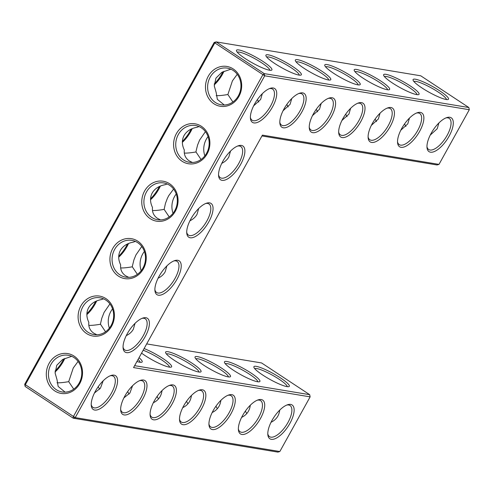 <?xml version="1.0" encoding="UTF-8"?>
<svg xmlns="http://www.w3.org/2000/svg" width="494" height="494" viewBox="0 0 494 494"><rect width="100%" height="100%" fill="white"/><g stroke="black" fill="none" stroke-linecap="round" stroke-linejoin="round"><path stroke-width="0.74" d="M290.651 404.413A20.242 8.429 -56.6 0 1 286.31 428.922A20.242 8.429 -56.6 0 1 267.847 434.769A20.242 8.429 -56.6 0 1 273.942 417.232A20.242 8.429 -56.6 0 1 287.662 404.728A20.242 8.429 -56.6 0 1 290.651 404.413M286.755 405.061A18.642 7.762 -56.6 0 1 288.675 404.994A18.642 7.762 -56.6 0 1 290.027 405.512A18.642 7.762 -56.6 0 1 286.236 425.346A18.642 7.762 -56.6 0 1 269.496 436.634A18.642 7.762 -56.6 0 1 267.797 433.806M271.039 422.271C276.109 419.857 279.011 415.8 279.734 410.1M310.133 396.861L279.832 451.535L75.236 417.615L264.704 75.804L469.3 109.717L438.993 164.391L262.413 135.121L133.553 367.592L310.133 396.861L309.689 394.681L134.621 365.665M177.735 260.289A20.242 8.429 -56.6 0 1 177.006 279.227A20.242 8.429 -56.6 0 1 163.31 294.072A20.242 8.429 -56.6 0 1 154.931 290.645A20.242 8.429 -56.6 0 1 161.025 273.108A20.242 8.429 -56.6 0 1 174.746 260.604A20.242 8.429 -56.6 0 1 177.735 260.289M145.903 317.716A20.242 8.429 -56.6 0 1 145.174 336.661A20.242 8.429 -56.6 0 1 131.478 351.506A20.242 8.429 -56.6 0 1 123.099 348.072A20.242 8.429 -56.6 0 1 129.193 330.535A20.242 8.429 -56.6 0 1 142.914 318.031A20.242 8.429 -56.6 0 1 145.903 317.716M241.405 145.434A20.242 8.429 -56.6 0 1 240.671 164.372A20.242 8.429 -56.6 0 1 226.981 179.217A20.242 8.429 -56.6 0 1 218.595 175.784A20.242 8.429 -56.6 0 1 224.696 158.253A20.242 8.429 -56.6 0 1 238.417 145.742A20.242 8.429 -56.6 0 1 241.405 145.434M331.369 116.701A20.242 8.429 -56.6 0 1 317.673 131.546A20.242 8.429 -56.6 0 1 309.293 128.113A20.242 8.429 -56.6 0 1 315.388 110.576A20.242 8.429 -56.6 0 1 329.109 98.071A20.242 8.429 -56.6 0 1 332.098 97.763A20.242 8.429 -56.6 0 1 331.369 116.701M209.573 202.861A20.242 8.429 -56.6 0 1 208.839 221.8A20.242 8.429 -56.6 0 1 195.142 236.645A20.242 8.429 -56.6 0 1 186.763 233.217A20.242 8.429 -56.6 0 1 192.858 215.68A20.242 8.429 -56.6 0 1 206.585 203.176A20.242 8.429 -56.6 0 1 209.573 202.861M301.939 111.823A20.242 8.429 -56.6 0 1 288.243 126.668A20.242 8.429 -56.6 0 1 279.863 123.234A20.242 8.429 -56.6 0 1 285.958 105.697A20.242 8.429 -56.6 0 1 299.679 93.193A20.242 8.429 -56.6 0 1 302.668 92.884A20.242 8.429 -56.6 0 1 301.939 111.823M272.509 106.945A20.242 8.429 -56.6 0 1 258.813 121.79A20.242 8.429 -56.6 0 1 250.433 118.356A20.242 8.429 -56.6 0 1 256.528 100.819A20.242 8.429 -56.6 0 1 270.249 88.315A20.242 8.429 -56.6 0 1 273.238 88.006A20.242 8.429 -56.6 0 1 272.509 106.945M449.083 136.214A20.242 8.429 -56.6 0 1 435.393 151.059A20.242 8.429 -56.6 0 1 427.007 147.626A20.242 8.429 -56.6 0 1 433.108 130.095A20.242 8.429 -56.6 0 1 446.829 117.584A20.242 8.429 -56.6 0 1 449.818 117.276A20.242 8.429 -56.6 0 1 449.083 136.214M419.653 131.336A20.242 8.429 -56.6 0 1 405.963 146.181A20.242 8.429 -56.6 0 1 397.577 142.747A20.242 8.429 -56.6 0 1 403.678 125.217A20.242 8.429 -56.6 0 1 417.399 112.706A20.242 8.429 -56.6 0 1 420.388 112.397A20.242 8.429 -56.6 0 1 419.653 131.336M360.793 121.58A20.242 8.429 -56.6 0 1 347.103 136.424A20.242 8.429 -56.6 0 1 338.717 132.991A20.242 8.429 -56.6 0 1 344.818 115.46A20.242 8.429 -56.6 0 1 358.539 102.95A20.242 8.429 -56.6 0 1 361.528 102.641A20.242 8.429 -56.6 0 1 360.793 121.58M390.223 126.458A20.242 8.429 -56.6 0 1 376.533 141.303A20.242 8.429 -56.6 0 1 368.147 137.869A20.242 8.429 -56.6 0 1 374.248 120.338A20.242 8.429 -56.6 0 1 387.969 107.828A20.242 8.429 -56.6 0 1 390.958 107.519A20.242 8.429 -56.6 0 1 390.223 126.458M202.361 389.778A20.242 8.429 -56.6 0 1 198.02 414.287A20.242 8.429 -56.6 0 1 179.557 420.135A20.242 8.429 -56.6 0 1 185.651 402.598A20.242 8.429 -56.6 0 1 199.372 390.093A20.242 8.429 -56.6 0 1 202.361 389.778M231.791 394.657A20.242 8.429 -56.6 0 1 227.45 419.165A20.242 8.429 -56.6 0 1 208.987 425.013A20.242 8.429 -56.6 0 1 215.081 407.476A20.242 8.429 -56.6 0 1 228.802 394.972A20.242 8.429 -56.6 0 1 231.791 394.657M261.221 399.535A20.242 8.429 -56.6 0 1 256.88 424.043A20.242 8.429 -56.6 0 1 238.417 429.891A20.242 8.429 -56.6 0 1 244.511 412.354A20.242 8.429 -56.6 0 1 258.232 399.85A20.242 8.429 -56.6 0 1 261.221 399.535M172.931 384.9A20.242 8.429 -56.6 0 1 168.59 409.409A20.242 8.429 -56.6 0 1 150.127 415.256A20.242 8.429 -56.6 0 1 156.221 397.719A20.242 8.429 -56.6 0 1 169.942 385.215A20.242 8.429 -56.6 0 1 172.931 384.9M143.501 380.022A20.242 8.429 -56.6 0 1 139.16 404.53A20.242 8.429 -56.6 0 1 120.697 410.378A20.242 8.429 -56.6 0 1 126.791 392.841A20.242 8.429 -56.6 0 1 140.512 380.337A20.242 8.429 -56.6 0 1 143.501 380.022M114.071 375.144A20.242 8.429 -56.6 0 1 109.73 399.652A20.242 8.429 -56.6 0 1 91.267 405.5A20.242 8.429 -56.6 0 1 97.361 387.963A20.242 8.429 -56.6 0 1 111.082 375.459A20.242 8.429 -56.6 0 1 114.071 375.144M254.725 368.648A18.642 3.088 -151 0 1 256.707 368.536A18.642 3.088 -151 0 1 275.22 376.811A18.642 3.088 -151 0 1 287.23 386.666M245.37 411.094L246.765 413.595M241.609 417.393C246.679 414.979 249.581 410.922 250.304 405.222M215.94 406.216L217.335 408.717M438.993 164.391L437.017 164.965L261.956 135.949M264.704 75.804L264.253 73.625L468.849 107.538L420.746 75.804L216.15 41.891L214.674 43.151L25.206 384.962L25.151 386.462L73.254 418.196L73.316 416.701L262.783 74.884L264.253 73.625L216.15 41.891L214.168 42.465L264.704 75.804M469.3 109.717L468.849 107.538M279.832 451.535L277.85 452.109L73.254 418.196L75.236 417.615L24.7 384.283L214.168 42.465M154.881 289.675A18.642 7.762 123.4 0 0 156.579 292.51A18.642 7.762 123.4 0 0 175.086 278.313A18.642 7.762 123.4 0 0 177.111 261.388A18.642 7.762 123.4 0 0 173.839 260.937M123.049 347.103A18.642 7.762 123.4 0 0 124.747 349.937A18.642 7.762 123.4 0 0 143.254 335.741A18.642 7.762 123.4 0 0 145.279 318.815A18.642 7.762 123.4 0 0 142.006 318.364M218.546 174.82A18.642 7.762 123.4 0 0 220.25 177.655A18.642 7.762 123.4 0 0 238.756 163.458A18.642 7.762 123.4 0 0 240.782 146.527A18.642 7.762 123.4 0 0 237.509 146.082M309.238 127.149A18.642 7.762 123.4 0 0 310.942 129.978A18.642 7.762 123.4 0 0 329.449 115.787A18.642 7.762 123.4 0 0 331.474 98.856A18.642 7.762 123.4 0 0 328.201 98.411M186.713 232.248A18.642 7.762 123.4 0 0 188.418 235.082A18.642 7.762 123.4 0 0 206.918 220.886A18.642 7.762 123.4 0 0 208.943 203.954A18.642 7.762 123.4 0 0 205.671 203.509M279.814 122.271A18.642 7.762 123.4 0 0 281.512 125.099A18.642 7.762 123.4 0 0 300.019 110.903A18.642 7.762 123.4 0 0 302.044 93.977A18.642 7.762 123.4 0 0 298.771 93.533M250.384 117.393A18.642 7.762 123.4 0 0 252.082 120.221A18.642 7.762 123.4 0 0 270.589 106.025A18.642 7.762 123.4 0 0 272.614 89.099A18.642 7.762 123.4 0 0 269.341 88.654M426.958 146.662A18.642 7.762 123.4 0 0 428.662 149.497A18.642 7.762 123.4 0 0 447.169 135.3A18.642 7.762 123.4 0 0 449.194 118.369A18.642 7.762 123.4 0 0 445.921 117.924M397.528 141.784A18.642 7.762 123.4 0 0 399.232 144.612A18.642 7.762 123.4 0 0 417.739 130.422A18.642 7.762 123.4 0 0 419.764 113.49A18.642 7.762 123.4 0 0 416.491 113.046M338.668 132.028A18.642 7.762 123.4 0 0 340.372 134.856A18.642 7.762 123.4 0 0 358.879 120.666A18.642 7.762 123.4 0 0 360.904 103.734A18.642 7.762 123.4 0 0 357.631 103.289M368.098 136.906A18.642 7.762 123.4 0 0 369.802 139.734A18.642 7.762 123.4 0 0 388.309 125.544A18.642 7.762 123.4 0 0 390.334 108.612A18.642 7.762 123.4 0 0 387.061 108.167M198.465 390.427A18.642 7.762 -56.6 0 1 200.385 390.359A18.642 7.762 -56.6 0 1 201.737 390.878A18.642 7.762 -56.6 0 1 197.952 410.712A18.642 7.762 -56.6 0 1 181.205 422A18.642 7.762 -56.6 0 1 179.507 419.165M227.895 395.305A18.642 7.762 -56.6 0 1 229.815 395.237A18.642 7.762 -56.6 0 1 231.167 395.756A18.642 7.762 -56.6 0 1 227.382 415.59A18.642 7.762 -56.6 0 1 210.635 426.878A18.642 7.762 -56.6 0 1 208.937 424.043M257.325 400.183A18.642 7.762 -56.6 0 1 259.245 400.115A18.642 7.762 -56.6 0 1 260.597 400.634A18.642 7.762 -56.6 0 1 256.806 420.468A18.642 7.762 -56.6 0 1 240.065 431.756A18.642 7.762 -56.6 0 1 238.367 428.922M169.034 385.548A18.642 7.762 -56.6 0 1 170.955 385.481A18.642 7.762 -56.6 0 1 172.307 385.999A18.642 7.762 -56.6 0 1 168.522 405.833A18.642 7.762 -56.6 0 1 151.775 417.121A18.642 7.762 -56.6 0 1 150.077 414.287M139.604 380.67A18.642 7.762 -56.6 0 1 141.525 380.602A18.642 7.762 -56.6 0 1 142.877 381.121A18.642 7.762 -56.6 0 1 139.092 400.955A18.642 7.762 -56.6 0 1 122.345 412.243A18.642 7.762 -56.6 0 1 120.647 409.409M110.174 375.792A18.642 7.762 -56.6 0 1 112.095 375.724A18.642 7.762 -56.6 0 1 113.447 376.243A18.642 7.762 -56.6 0 1 109.662 396.077A18.642 7.762 -56.6 0 1 92.915 407.365A18.642 7.762 -56.6 0 1 91.217 404.53M256.263 366.357A20.242 3.353 -151 0 1 278.443 376.613A20.242 3.353 -151 0 1 288.799 386.66A20.242 3.353 -151 0 1 269.996 379.423A20.242 3.353 -151 0 1 253.897 367.314A20.242 3.353 -151 0 1 256.263 366.357M225.295 363.769A18.642 3.088 -151 0 1 227.283 363.658A18.642 3.088 -151 0 1 245.79 371.933A18.642 3.088 -151 0 1 257.8 381.788M309.689 394.681L261.579 362.948L146.687 343.904M167.972 351.722A20.242 3.353 -151 0 1 190.159 361.979A20.242 3.353 -151 0 1 200.515 372.025A20.242 3.353 -151 0 1 181.706 364.788A20.242 3.353 -151 0 1 165.607 352.679A20.242 3.353 -151 0 1 167.972 351.722M144.106 348.554A20.242 3.353 -151 0 1 164.286 359.428A20.242 3.353 -151 0 1 171.085 367.147A20.242 3.353 -151 0 1 141.568 353.136M139.036 357.699A20.242 3.353 -151 0 1 141.655 362.269A20.242 3.353 -151 0 1 136.937 361.485M226.832 361.478A20.242 3.353 -151 0 1 249.019 371.735A20.242 3.353 -151 0 1 259.375 381.782A20.242 3.353 -151 0 1 240.566 374.545A20.242 3.353 -151 0 1 224.467 362.435A20.242 3.353 -151 0 1 226.832 361.478M197.402 356.6A20.242 3.353 -151 0 1 219.589 366.857A20.242 3.353 -151 0 1 229.945 376.903A20.242 3.353 -151 0 1 211.136 369.666A20.242 3.353 -151 0 1 195.037 357.557A20.242 3.353 -151 0 1 197.402 356.6M238.849 49.943A20.242 3.353 -151 0 1 261.03 60.2A20.242 3.353 -151 0 1 271.385 70.247A20.242 3.353 -151 0 1 252.582 63.016A20.242 3.353 -151 0 1 236.484 50.901A20.242 3.353 -151 0 1 238.849 49.943M268.279 54.822A20.242 3.353 -151 0 1 290.46 65.078A20.242 3.353 -151 0 1 300.815 75.125A20.242 3.353 -151 0 1 282.012 67.894A20.242 3.353 -151 0 1 265.914 55.779A20.242 3.353 -151 0 1 268.279 54.822M297.709 59.7A20.242 3.353 -151 0 1 319.89 69.957A20.242 3.353 -151 0 1 330.245 80.003A20.242 3.353 -151 0 1 311.442 72.772A20.242 3.353 -151 0 1 295.344 60.657A20.242 3.353 -151 0 1 297.709 59.7M327.139 64.578A20.242 3.353 -151 0 1 349.32 74.835A20.242 3.353 -151 0 1 359.675 84.882A20.242 3.353 -151 0 1 340.872 77.651A20.242 3.353 -151 0 1 324.774 65.535A20.242 3.353 -151 0 1 327.139 64.578M356.569 69.456A20.242 3.353 -151 0 1 378.75 79.713A20.242 3.353 -151 0 1 389.105 89.76A20.242 3.353 -151 0 1 370.302 82.529A20.242 3.353 -151 0 1 354.204 70.414A20.242 3.353 -151 0 1 356.569 69.456M385.999 74.335A20.242 3.353 -151 0 1 408.18 84.591A20.242 3.353 -151 0 1 418.535 94.638A20.242 3.353 -151 0 1 399.732 87.407A20.242 3.353 -151 0 1 383.634 75.292A20.242 3.353 -151 0 1 385.999 74.335M415.429 79.219A20.242 3.353 -151 0 1 437.61 89.47A20.242 3.353 -151 0 1 447.965 99.516A20.242 3.353 -151 0 1 429.163 92.285A20.242 3.353 -151 0 1 413.064 80.17A20.242 3.353 -151 0 1 415.429 79.219M49.091 363.386A20.186 18.05 -80.6 0 0 63.714 393.632A20.186 18.05 -80.6 0 0 80.429 363.473A20.186 18.05 -80.6 0 0 49.091 363.386M80.886 305.934A20.242 18.093 99.4 0 1 112.305 306.014A20.242 18.093 99.4 0 1 95.546 336.253A20.242 18.093 99.4 0 1 80.886 305.934M112.718 248.507A20.242 18.093 99.4 0 1 144.143 248.587A20.242 18.093 99.4 0 1 127.378 278.826A20.242 18.093 99.4 0 1 112.718 248.507M144.551 191.079A20.242 18.093 99.4 0 1 175.975 191.159A20.242 18.093 99.4 0 1 159.21 221.398A20.242 18.093 99.4 0 1 144.551 191.079M176.383 133.652A20.242 18.093 99.4 0 1 207.807 133.732A20.242 18.093 99.4 0 1 191.048 163.971A20.242 18.093 99.4 0 1 176.383 133.652M208.258 76.249A20.186 18.05 99.4 0 1 239.596 76.329A20.186 18.05 99.4 0 1 222.88 106.488A20.186 18.05 99.4 0 1 208.258 76.249M166.867 265.926L165.181 271.78C163.638 274.528 161.272 276.671 158.092 278.215M135.035 323.36L133.349 329.208C131.805 331.956 129.44 334.098 126.26 335.642M230.531 151.071L228.852 156.925C227.302 159.667 224.937 161.816 221.757 163.36M321.18 103.45L319.501 109.223L312.486 115.621M198.699 208.499L197.02 214.353C195.47 217.101 193.105 219.243 189.924 220.787M291.75 98.572L290.071 104.345L283.056 110.742M262.32 93.693L260.641 99.467L253.626 105.858M438.9 122.963L437.221 128.736L430.206 135.134M409.47 118.085L407.791 123.858L400.776 130.255M350.61 108.328L348.931 114.102L341.916 120.499M380.04 113.206L378.361 118.98L371.346 125.377M182.749 407.636C187.819 405.222 190.721 401.165 191.444 395.466M212.179 412.515C217.249 410.1 220.151 406.043 220.874 400.344M153.319 402.758C158.389 400.344 161.291 396.287 162.013 390.587M123.889 397.88L129.885 393.063L132.583 385.709M94.459 393.002L100.455 388.185L103.153 380.831M186.51 401.338L187.905 403.839M166.435 354.013A18.642 3.088 -151 0 1 168.423 353.902A18.642 3.088 -151 0 1 186.93 362.176A18.642 3.088 -151 0 1 198.94 372.031M143.174 350.24A18.642 3.088 -151 0 1 160.47 359.132A18.642 3.088 -151 0 1 169.51 367.153M138.061 359.459A18.642 3.088 -151 0 1 140.086 362.275M195.865 358.891A18.642 3.088 -151 0 1 197.853 358.78A18.642 3.088 -151 0 1 216.36 367.054A18.642 3.088 -151 0 1 228.37 376.91M109.365 328.139A18.642 16.666 99.4 0 1 110.823 311.498A18.642 16.666 99.4 0 1 112.558 308.88M141.198 270.706A18.642 16.666 99.4 0 1 142.655 254.064A18.642 16.666 99.4 0 1 144.39 251.452M173.03 213.278A18.642 16.666 99.4 0 1 174.487 196.637A18.642 16.666 99.4 0 1 176.222 194.019M204.862 155.851A18.642 16.666 99.4 0 1 206.319 139.209A18.642 16.666 99.4 0 1 208.054 136.591M237.311 52.234A18.642 3.088 -151 0 1 239.294 52.123A18.642 3.088 -151 0 1 257.806 60.398A18.642 3.088 -151 0 1 269.817 70.253M266.741 57.113A18.642 3.088 -151 0 1 268.724 57.001A18.642 3.088 -151 0 1 287.236 65.276A18.642 3.088 -151 0 1 299.247 75.131M296.172 61.991A18.642 3.088 -151 0 1 298.154 61.88A18.642 3.088 -151 0 1 316.666 70.154A18.642 3.088 -151 0 1 328.677 80.009M325.602 66.869A18.642 3.088 -151 0 1 327.584 66.758A18.642 3.088 -151 0 1 346.096 75.032A18.642 3.088 -151 0 1 358.107 84.888M355.032 71.747A18.642 3.088 -151 0 1 357.014 71.636A18.642 3.088 -151 0 1 375.526 79.911A18.642 3.088 -151 0 1 387.537 89.766M384.462 76.626A18.642 3.088 -151 0 1 386.444 76.514A18.642 3.088 -151 0 1 404.957 84.789A18.642 3.088 -151 0 1 416.967 94.644M413.892 81.504A18.642 3.088 -151 0 1 415.874 81.393A18.642 3.088 -151 0 1 434.387 89.667A18.642 3.088 -151 0 1 446.397 99.522M51.012 364.306A18.587 16.617 -80.6 0 0 62.077 391.952A18.587 16.617 -80.6 0 0 81.516 376.329A18.587 16.617 -80.6 0 0 68.16 355.272A18.587 16.617 -80.6 0 0 51.012 364.306M82.801 306.854A18.642 16.666 99.4 0 1 99.998 297.796A18.642 16.666 99.4 0 1 113.398 318.908A18.642 16.666 99.4 0 1 93.903 334.58A18.642 16.666 99.4 0 1 82.801 306.854M114.639 249.421A18.642 16.666 99.4 0 1 131.836 240.368A18.642 16.666 99.4 0 1 145.23 261.48A18.642 16.666 99.4 0 1 125.735 277.146A18.642 16.666 99.4 0 1 114.639 249.421M146.471 191.993A18.642 16.666 99.4 0 1 163.668 182.934A18.642 16.666 99.4 0 1 177.062 204.053A18.642 16.666 99.4 0 1 157.567 219.719A18.642 16.666 99.4 0 1 146.471 191.993M178.303 134.566A18.642 16.666 99.4 0 1 195.501 125.507A18.642 16.666 99.4 0 1 208.894 146.625A18.642 16.666 99.4 0 1 189.406 162.291A18.642 16.666 99.4 0 1 178.303 134.566M210.178 77.163A18.587 16.617 99.4 0 1 227.326 68.135A18.587 16.617 99.4 0 1 240.683 89.192A18.587 16.617 99.4 0 1 221.244 104.808A18.587 16.617 99.4 0 1 210.178 77.163M24.7 384.283L25.151 386.462M141.753 246.5L135.924 254.96L133.923 259.869L132.448 265.852L132.312 266.816L137.381 274.349M135.362 241.412L133.263 242.14C127.236 243.27 122.95 246.018 120.406 250.378C118.06 254.836 118.146 259.671 120.66 264.883C120.178 269.533 121.833 273.17 125.643 275.794L128.749 277.338M173.585 189.072L168.72 195.686L167.305 198.489L165.434 203.448L164.144 209.388C158.914 210.277 155.023 210.648 152.479 210.5M164.144 209.388L169.214 216.922M160.581 219.91L157.475 218.367C153.671 215.736 152.01 212.105 152.492 207.455C149.978 202.244 149.892 197.409 152.238 192.95C154.783 188.591 159.068 185.843 165.095 184.713L167.194 183.984M103.53 298.839L101.431 299.574C95.404 300.698 91.118 303.446 88.574 307.805C86.228 312.264 86.308 317.099 88.827 322.31C88.34 326.96 90.001 330.597 93.804 333.222L96.917 334.765M132.312 266.816C127.075 267.705 123.191 268.075 120.641 267.927M109.921 303.934L104.092 312.387L101.77 318.303L100.615 323.28L100.48 324.243L105.549 331.777M71.686 356.316L62.67 359.459L56.779 365.264L55.118 373.087L57.026 379.725L58.169 386.462L65.091 392.143M100.48 324.243C95.243 325.132 91.353 325.503 88.809 325.355M205.418 131.645L199.588 140.105L197.588 145.014L196.112 150.997L195.982 151.961L201.046 159.494M199.026 126.55L196.933 127.285C190.9 128.415 186.615 131.157 184.071 135.523C181.724 139.981 181.811 144.816 184.324 150.028C183.842 154.671 185.503 158.308 189.307 160.939L192.419 162.483M232.89 101.992L227.876 94.521C222.64 95.41 218.743 95.787 216.181 95.645M224.257 105L217.335 99.325L216.187 92.582L214.279 85.95L215.946 78.12L221.831 72.315L230.852 69.179M195.982 151.961C190.746 152.85 186.856 153.22 184.311 153.072M288.212 106.945L286.816 104.438M258.782 102.067L257.386 99.56M227.876 94.521L232.427 80.855L237.25 74.298M405.932 126.458L404.537 123.951M376.502 121.58L375.107 119.073M347.072 116.701L345.676 114.194M317.642 111.823L316.246 109.316M157.08 396.46L158.475 398.961M127.65 391.581L129.045 394.082M98.22 386.703L99.615 389.204M78.083 361.441L73.26 367.993L68.709 381.658L73.723 389.136M68.709 381.658C63.473 382.554 59.576 382.93 57.014 382.788M118.696 257.17A18.642 7.762 123.4 0 0 126.983 246.58A18.642 7.762 123.4 0 0 128.533 243.486M150.528 199.743A18.642 7.762 123.4 0 0 158.815 189.146A18.642 7.762 123.4 0 0 160.365 186.053M86.864 314.598A18.642 7.762 123.4 0 0 95.144 304.008A18.642 7.762 123.4 0 0 96.694 300.914M64.838 358.403A18.642 7.762 -56.6 0 1 55.075 371.988M182.36 142.315A18.642 7.762 123.4 0 0 190.647 131.719A18.642 7.762 123.4 0 0 192.197 128.625M214.235 84.845A18.642 7.762 123.4 0 0 222.479 74.291A18.642 7.762 123.4 0 0 223.998 71.26M118.721 256.232A20.242 8.429 123.4 0 0 126.476 245.895A20.242 8.429 123.4 0 0 127.495 243.943M150.553 198.798A20.242 8.429 123.4 0 0 158.308 188.467A20.242 8.429 123.4 0 0 159.327 186.516M86.888 313.659A20.242 8.429 123.4 0 0 94.638 303.322A20.242 8.429 123.4 0 0 95.663 301.371M63.794 358.866A20.242 8.429 -56.6 0 1 55.1 371.037M182.385 141.37A20.242 8.429 123.4 0 0 190.141 131.04A20.242 8.429 123.4 0 0 191.159 129.088M214.266 83.9A20.242 8.429 123.4 0 0 221.973 73.612A20.242 8.429 123.4 0 0 222.961 71.729"/></g></svg>
